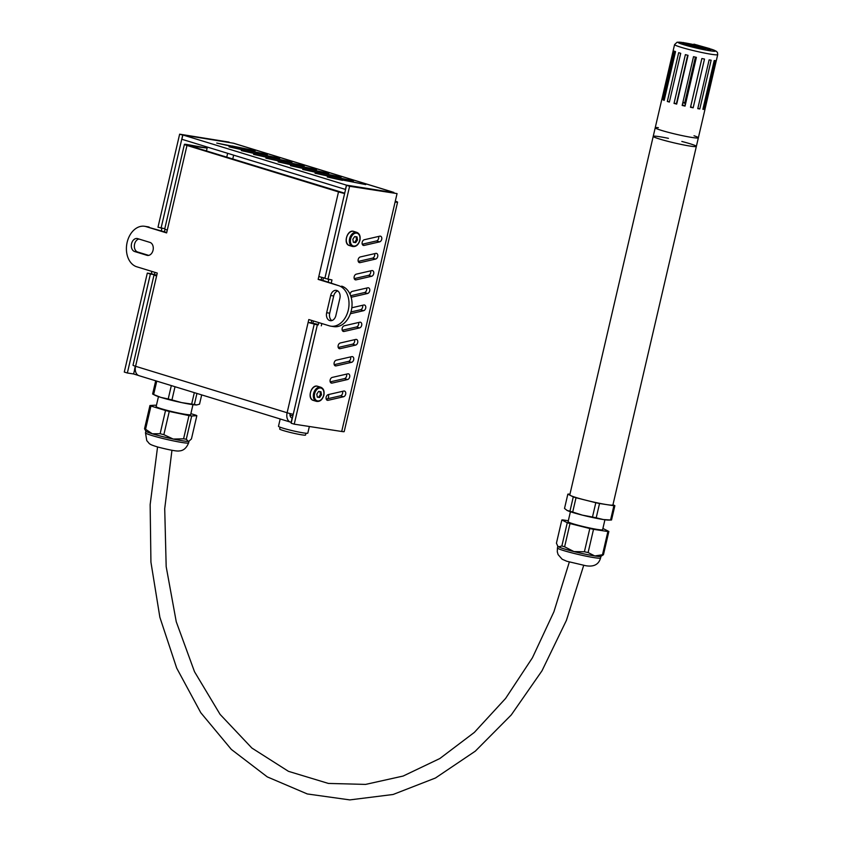 <?xml version="1.0" encoding="UTF-8"?>
<svg xmlns="http://www.w3.org/2000/svg" width="842" height="842" viewBox="0 0 842 842"><rect width="100%" height="100%" fill="white"/><g stroke="black" fill="none" stroke-linecap="round" stroke-linejoin="round"><path stroke-width="1.26" d="M192.965 404.655L190.65 414.611A17.714 1.284 -166.9 0 1 173.105 411.843A17.714 1.284 -166.9 0 1 156.138 406.581L158.464 396.624M188.334 441.376L186.282 439.24L191.692 416.001L196.849 415.685L191.439 438.924L188.945 441.25A22.145 1.6 -166.9 0 1 188.334 441.376A22.145 1.6 -166.9 0 1 173.178 439.04A22.145 1.6 -166.9 0 1 152.307 433.788A22.145 1.6 -166.9 0 1 145.919 431.23L144.54 428.746L149.939 405.507L155.107 405.202A24.502 1.768 -166.9 0 1 156.423 405.391M196.807 404.949L194.376 404.486A24.502 1.768 -166.9 0 1 191.66 404.076L181.661 402.613A22.145 1.6 -166.9 0 0 196.596 404.96L196.607 404.96A22.145 1.6 -166.9 0 1 196.596 404.96L199.533 404.171L201.691 394.898M194.376 404.486L196.944 393.446M152.991 394.203L155.075 395.287A22.145 1.6 -166.9 0 0 160.78 397.371A22.145 1.6 -166.9 0 0 181.661 402.613L171.947 399.918A24.502 1.768 -166.9 0 1 168.211 398.982L160.78 397.371L153.644 394.519A24.502 1.768 -166.9 0 1 152.991 394.203A24.502 1.768 -166.9 0 1 152.623 394.003L155.696 380.795M153.644 394.519L156.77 381.121M191.66 404.076L194.323 392.646M168.211 398.982L171.326 385.594M171.947 399.918L175.02 386.72M145.561 429.262L150.971 406.033L165.527 410.496L160.127 433.725L152.307 433.788L145.561 429.262A24.502 1.768 -166.9 0 1 144.54 428.746M163.853 434.672L169.263 411.433L188.976 415.59L183.577 438.819L173.178 439.04L163.853 434.672A24.502 1.768 -166.9 0 1 160.127 433.725M150.971 406.033A24.502 1.768 -166.9 0 1 149.939 405.507M169.263 411.433A24.502 1.768 -166.9 0 1 165.527 410.496M191.692 416.001A24.502 1.768 -166.9 0 1 188.976 415.59M190.871 413.654L195.828 415.169A24.502 1.768 -166.9 0 1 196.849 415.685M186.282 439.24A24.502 1.768 -166.9 0 1 183.577 438.819M344.62 193.513A8.862 0.642 -166.9 0 1 338.505 191.902L186.977 145.445A8.862 0.642 -166.9 0 1 184.409 144.371L164.727 228.982A8.862 0.642 13.1 0 0 167.295 230.055L166.621 232.918L146.15 226.645L166.727 232.487M321.76 277.344L321.181 279.849L318.15 279.386L318.813 276.513A8.862 0.642 13.1 0 0 324.938 278.123M149.181 227.108A20.671 14.914 -81.2 0 0 147.655 226.761L144.624 226.287A20.671 14.914 98.8 0 0 126.921 243.38A20.671 14.914 98.8 0 0 136.804 266.798L157.275 273.071L156.612 275.944A8.862 0.642 -166.9 0 1 154.044 274.871A8.862 0.642 -166.9 0 1 156.528 274.997L156.822 275.039M311.729 320.434L311.161 322.875L308.13 322.402L308.803 319.539L329.275 325.812A20.671 14.914 98.8 0 0 330.801 326.17A20.671 14.914 98.8 0 0 348.504 309.077A20.671 14.914 98.8 0 0 338.621 285.659L318.15 279.386M206.469 150.95L207.132 148.076L190.008 145.908L344.694 193.197M321.181 279.849L338.621 285.659M330.801 326.17L333.832 326.633A20.671 14.914 -81.2 0 0 351.535 309.54A20.671 14.914 -81.2 0 0 341.652 286.133M337.747 290.932A6.641 4.799 -81.2 0 0 333.695 295.974L329.696 313.182A6.641 4.799 -81.2 0 0 331.822 320.581M138.93 239.023A6.641 4.799 -81.2 0 0 134.383 245.348A6.641 4.799 -81.2 0 0 137.678 252.011L148.697 255.389M318.244 324.854A8.862 0.642 -166.9 0 1 308.13 322.402L287.111 412.748A8.862 0.642 13.1 0 0 293.227 414.359M184.409 144.371A8.862 0.642 -166.9 0 1 186.892 144.487L207.132 148.076M154.044 274.871L133.015 365.217A8.862 0.642 13.1 0 0 135.583 366.291A8.862 6.094 107 0 0 139.046 375.69L290.574 422.158A8.862 6.094 -73 0 1 287.111 412.748L135.583 366.291L156.612 275.944M137.656 238.633L149.939 242.401A6.641 4.799 98.8 0 1 153.118 249.927A6.641 4.799 98.8 0 1 147.424 255.421A6.641 4.799 98.8 0 1 146.94 255.305L134.657 251.537A6.641 4.799 98.8 0 1 131.478 244.012A6.641 4.799 98.8 0 1 137.162 238.518A6.641 4.799 98.8 0 1 137.656 238.633M144.624 226.287A20.671 14.914 98.8 0 1 146.15 226.645M330.664 295.51A6.641 4.799 98.8 0 1 336.284 290.353A6.641 4.799 98.8 0 1 339.884 298.331L335.874 315.54A6.641 4.799 98.8 0 1 330.253 320.697A6.641 4.799 98.8 0 1 326.664 312.719L330.664 295.51L333.695 295.974M311.161 322.875L318.339 324.444M135.288 369.701L134.541 369.47L135.299 366.207M323.444 277.765L322.844 280.365M313.403 320.949L312.845 323.339M292.858 415.937A11.809 0.853 -166.9 0 1 290.006 415.159M135.299 369.891L134.625 369.68L135.288 369.785M290.069 413.58A4.431 3.052 107 0 0 291.869 417.916A4.431 3.052 107 0 0 292.163 417.99L292.374 418.053M138.477 375.469L133.625 373.985L134.625 369.68M291.585 417.811L292.163 417.99L291.164 422.295A8.862 6.094 -73 0 1 290.574 422.158M305.972 433.241L305.551 435.03A13.283 0.958 -166.9 0 1 297.51 434.072A13.283 0.958 -166.9 0 1 283.522 430.62A13.283 0.958 -166.9 0 1 279.67 429.01L280.091 427.22M309.361 426.505L307.814 433.135A15.061 1.095 -166.9 0 1 298.689 432.051A15.061 1.095 -166.9 0 1 282.849 428.136A15.061 1.095 -166.9 0 1 278.481 426.315L280.186 418.969M256.61 153.507L279.765 158.233L241.317 150.613L256.505 153.981M305.751 168.579L328.906 173.305L290.458 165.685L305.646 169.053M342.61 179.872L365.765 184.608L327.317 176.988L342.505 180.346M293.469 164.811L316.624 169.537L278.176 161.917L293.353 165.285M244.327 149.739L267.482 154.475L229.035 146.845L244.212 150.213M268.893 157.275L292.058 162.001L253.6 154.381L268.787 157.749M318.044 172.336L341.199 177.073L302.741 169.452L317.929 172.81M330.327 176.104L353.482 180.841L315.034 173.22L330.211 176.578M281.186 161.043L304.341 165.769L265.883 158.149L281.07 161.517M232.045 145.971L255.2 150.707L216.741 143.077L231.929 146.445M356.292 274.155L371.764 270.598A2.958 2.031 -73 0 1 372.543 270.619A2.958 2.031 -73 0 1 373.753 273.492A2.958 2.031 -73 0 1 371.596 276.281L356.124 279.839A2.958 2.031 -73 0 1 355.345 279.818A2.958 2.031 -73 0 1 354.135 276.944A2.958 2.031 -73 0 1 356.292 274.155M354.24 278.628L368.522 275.345A2.958 2.031 107 0 0 370.575 270.871M340.273 342.989L355.745 339.431A2.958 2.031 -73 0 1 356.524 339.452A2.958 2.031 -73 0 1 357.734 342.336A2.958 2.031 -73 0 1 355.577 345.115L340.105 348.672A2.958 2.031 -73 0 1 339.326 348.662A2.958 2.031 -73 0 1 338.116 345.778A2.958 2.031 -73 0 1 340.273 342.989M338.221 347.462L352.503 344.178A2.958 2.031 107 0 0 354.556 339.705M343.557 396.75L328.085 400.308A2.958 2.031 -73 0 1 327.306 400.287A2.958 2.031 -73 0 1 326.107 397.403A2.958 2.031 -73 0 1 328.264 394.614L343.736 391.056A2.958 2.031 -73 0 1 344.515 391.077A2.958 2.031 -73 0 1 345.715 393.961A2.958 2.031 -73 0 1 343.557 396.75L340.484 395.803A2.958 2.031 107 0 0 342.547 391.33M326.201 399.087L340.484 395.803M344.283 325.78L359.755 322.223A2.958 2.031 -73 0 1 360.534 322.244A2.958 2.031 -73 0 1 361.734 325.117A2.958 2.031 -73 0 1 359.576 327.906L344.104 331.464A2.958 2.031 -73 0 1 343.325 331.443A2.958 2.031 -73 0 1 342.126 328.569A2.958 2.031 -73 0 1 344.283 325.78M342.22 330.253L356.503 326.97A2.958 2.031 107 0 0 358.566 322.497M360.302 256.947L375.774 253.389A2.958 2.031 -73 0 1 376.553 253.41A2.958 2.031 -73 0 1 377.753 256.284A2.958 2.031 -73 0 1 375.595 259.073L360.123 262.63A2.958 2.031 -73 0 1 359.345 262.609A2.958 2.031 -73 0 1 358.145 259.736A2.958 2.031 -73 0 1 360.302 256.947M358.239 261.42L372.522 258.136A2.958 2.031 107 0 0 374.585 253.663M350.104 294.353A2.958 2.031 -73 0 1 352.293 291.364L367.765 287.806A2.958 2.031 -73 0 1 368.543 287.827A2.958 2.031 -73 0 1 369.743 290.7A2.958 2.031 -73 0 1 367.586 293.49L352.114 297.047A2.958 2.031 -73 0 1 351.335 297.026A2.958 2.031 -73 0 1 351.03 296.9M350.651 295.742L364.512 292.553A2.958 2.031 107 0 0 366.575 288.08M336.274 360.197L351.745 356.64A2.958 2.031 -73 0 1 352.524 356.661A2.958 2.031 -73 0 1 353.724 359.545A2.958 2.031 -73 0 1 351.567 362.334L336.095 365.891A2.958 2.031 -73 0 1 335.316 365.87A2.958 2.031 -73 0 1 334.116 362.986A2.958 2.031 -73 0 1 336.274 360.197M334.211 364.67L348.493 361.386A2.958 2.031 107 0 0 350.556 356.913M332.264 377.405L347.735 373.848A2.958 2.031 -73 0 1 348.514 373.869A2.958 2.031 -73 0 1 349.725 376.753A2.958 2.031 -73 0 1 347.567 379.542L332.095 383.099A2.958 2.031 -73 0 1 331.316 383.078A2.958 2.031 -73 0 1 330.106 380.195A2.958 2.031 -73 0 1 332.264 377.405M330.211 381.879L344.494 378.595A2.958 2.031 107 0 0 346.546 374.122M351.819 307.762L363.755 305.014A2.958 2.031 -73 0 1 364.533 305.036A2.958 2.031 -73 0 1 365.744 307.909A2.958 2.031 -73 0 1 363.586 310.698L350.388 313.74M350.967 311.95L360.513 309.761A2.958 2.031 107 0 0 362.565 305.288M364.302 239.738L379.774 236.181A2.958 2.031 -73 0 1 380.552 236.202A2.958 2.031 -73 0 1 381.763 239.075A2.958 2.031 -73 0 1 379.605 241.865L364.133 245.422A2.958 2.031 -73 0 1 363.355 245.401A2.958 2.031 -73 0 1 362.144 242.528A2.958 2.031 -73 0 1 364.302 239.738M362.249 244.212L376.532 240.928A2.958 2.031 107 0 0 378.584 236.455M165 229.224L164.4 231.782M154.96 272.366L154.423 274.671L150.381 274.05L147.308 273.103L151.35 273.724L151.886 271.419M161.338 230.834L161.927 228.287M151.35 273.724L154.423 274.671M229.119 142.109L179.641 134.173L157.991 227.214L164.779 228.729M395.298 201.164A8.862 0.642 -166.9 0 1 397.582 202.154A8.862 0.642 -166.9 0 1 395.098 202.027L397.056 193.597L346.525 185.345L324.875 278.386L331.98 279.944L331.285 282.954M318.234 324.896L314.192 324.275L318.234 324.896L318.771 322.591M328.212 282.007L328.801 279.46M321.844 323.538L321.307 325.843M317.266 325.223L294.237 424.168L291.164 423.231L314.192 324.275M327.938 279.323L349.598 186.282L397.056 193.597M346.525 185.345L349.598 186.282M294.237 424.168L341.705 431.483A8.862 0.642 13.1 0 0 344.189 431.609L397.582 202.154M150.381 274.05L127.352 372.995L133.625 373.964M179.641 134.173L182.84 135.13M182.714 135.109L161.064 228.161M127.352 372.995L124.29 372.059L147.308 273.103M328.548 394.551A5.905 4.263 98.8 0 1 328.022 398.676M393.856 192.639L346.441 185.135L345.441 189.429L181.883 139.277L182.882 134.983L233.287 143.193A8.862 6.094 107 0 1 233.887 143.329L391.551 191.681A8.862 6.094 -73 0 1 392.119 191.902M393.898 192.45L390.951 191.544A8.862 6.094 -73 0 1 391.551 191.681M346.441 185.135L182.882 134.983M355.682 242.633L353.345 242.275L352.851 239.223L354.682 236.539L357.008 236.897L357.513 239.938L355.682 242.633L353.314 242.107M357.513 239.938L356.482 239.633L354.65 242.317M356.019 236.739L356.482 239.633M319.634 397.508L317.308 397.15L316.803 394.109L318.634 391.414L320.97 391.772L321.465 394.824L319.634 397.508L317.276 396.992M321.465 394.824L320.444 394.509L318.613 397.203M319.971 391.625L320.444 394.509M658.339 127.658A22.145 1.6 13.1 0 0 655.223 127.763A22.145 1.6 13.1 0 0 676.431 134.341A22.145 1.6 13.1 0 0 698.355 137.804A22.145 1.6 13.1 0 0 694.008 135.773M668.443 138.341A22.145 1.6 13.1 0 0 659.433 136.678A22.145 1.6 13.1 0 0 653.224 136.362A22.145 1.6 13.1 0 0 674.421 142.94A22.145 1.6 13.1 0 0 696.355 146.403A22.145 1.6 13.1 0 0 681.82 141.456M604.924 519.767L602.609 529.734A17.714 1.284 -166.9 0 1 597.641 529.481A17.714 1.284 -166.9 0 1 578.664 525.387A17.714 1.284 -166.9 0 1 568.097 521.703L570.413 511.736M584.401 551.773L573.97 551.584L564.614 546.795L570.013 523.566L589.81 528.534L584.401 551.773A24.502 1.768 -166.9 0 0 588.116 552.552L594.768 555.952L602.483 554.762A24.502 1.768 -166.9 0 0 603.451 554.71L600.893 556.362A22.145 1.6 -166.9 0 1 594.768 555.952A22.145 1.6 -166.9 0 1 573.97 551.584A22.145 1.6 -166.9 0 1 558.614 546.868A22.145 1.6 -166.9 0 1 557.878 546.353L556.436 543.195L561.835 519.967L567.266 522.724L561.867 545.953L558.614 546.868L557.488 545.742M612.976 504.705L614.87 505.663L611.545 519.967A24.502 1.768 -166.9 0 1 610.903 520.019A24.502 1.768 -166.9 0 1 610.566 520.019L603.24 519.525L596.21 517.809A24.502 1.768 -166.9 0 1 592.484 517.02L595.81 502.727L576.023 497.748A24.502 1.768 -166.9 0 1 573.276 496.906L567.845 494.149A24.502 1.768 -166.9 0 1 568.824 494.086L569.939 494.265M592.484 517.02L582.443 515.157L572.697 512.052L576.023 497.748M614.87 505.663A24.502 1.768 -166.9 0 1 613.892 505.726L599.536 503.505A24.502 1.768 -166.9 0 1 595.81 502.727M610.566 520.019L613.892 505.726M596.21 517.809L599.536 503.505M610.903 520.019L608.556 520.072A22.145 1.6 -166.9 0 1 603.24 519.525A22.145 1.6 -166.9 0 1 582.443 515.157A22.145 1.6 -166.9 0 1 567.087 510.441L567.024 510.41A22.145 1.6 -166.9 0 0 567.087 510.441L564.519 508.452L567.845 494.149M572.697 512.052A24.502 1.768 -166.9 0 1 569.95 511.21L573.276 496.906M569.95 511.21L567.087 510.441M568.318 520.756L562.814 519.903A24.502 1.768 -166.9 0 0 561.835 519.967M603.451 554.71L608.861 531.47A24.502 1.768 -166.9 0 1 607.892 531.534L602.483 554.762M602.883 528.544A24.502 1.768 -166.9 0 1 603.43 528.713L608.861 531.47M570.013 523.566A24.502 1.768 -166.9 0 1 567.266 522.724M588.116 552.552L593.526 529.323A24.502 1.768 -166.9 0 1 589.81 528.534M593.526 529.323L607.892 531.534M564.614 546.795A24.502 1.768 -166.9 0 1 561.867 545.953M695.534 57.151L684.809 103.261A15.535 1.126 13.1 0 0 682.788 102.787M690.651 106.776L701.87 58.53A22.145 1.6 13.1 0 0 704.501 59.056L693.155 107.808L690.651 106.776A15.535 1.126 13.1 0 0 690.651 106.776M682.283 104.976A15.535 1.126 13.1 0 0 684.999 105.597L696.239 57.309M687.682 55.246L676.463 103.503A15.535 1.126 13.1 0 0 676.81 103.598M653.224 136.362A22.145 1.6 13.1 0 0 674.421 142.94A22.145 1.6 13.1 0 0 696.355 146.403L612.923 504.926A22.145 1.6 13.1 0 1 591 501.464A22.145 1.6 13.1 0 1 569.792 494.885L655.223 127.763A22.145 1.6 13.1 0 0 676.431 134.341A22.145 1.6 13.1 0 0 698.355 137.804L705.038 109.113A22.145 1.6 13.1 0 0 705.028 109.05M678.673 52.699A22.145 1.6 13.1 0 0 680.715 53.32L669.369 102.082A22.145 1.6 13.1 0 1 667.327 101.45L678.673 52.699M699.797 108.955A22.145 1.6 13.1 0 1 697.776 108.639L709.122 59.877A22.145 1.6 13.1 0 0 711.143 60.192L699.797 108.955L697.839 108.355M701.86 58.519L690.503 107.281A22.145 1.6 13.1 0 0 693.155 107.808M674.421 51.162A22.145 1.6 13.1 0 0 675.537 51.615L664.191 100.377A22.145 1.6 13.1 0 1 663.075 99.914L674.421 51.162M676.694 104.092L688.04 55.33A22.145 1.6 13.1 0 1 685.377 54.635L674.032 103.398A22.145 1.6 13.1 0 0 676.694 104.092M703.944 109.355L715.29 60.592A22.145 1.6 13.1 0 1 714.205 60.55L702.859 109.302A22.145 1.6 13.1 0 0 703.944 109.355L702.912 109.081M684.809 103.261L684.757 102.756A22.145 1.6 13.1 0 0 682.894 102.324M684.757 102.756L695.387 57.119M681.883 43.289L682.094 42.437L677.115 42.205L674.579 44.584A22.145 1.6 13.1 0 0 695.787 51.162A22.145 1.6 13.1 0 0 717.71 54.625L716.384 60.361A22.145 1.6 13.1 0 1 716.342 60.424L704.996 109.176A22.145 1.6 13.1 0 0 705.038 109.113M685.041 106.103L696.397 57.34A22.145 1.6 13.1 0 1 693.513 56.677L682.167 105.439A22.145 1.6 13.1 0 0 685.041 106.103L684.999 105.597M673.284 50.257A22.145 1.6 13.1 0 0 673.242 50.32A22.145 1.6 13.1 0 0 673.295 50.478L661.949 99.24A22.145 1.6 13.1 0 1 661.896 99.082A22.145 1.6 13.1 0 1 661.938 99.019L673.253 50.394M664.243 100.145L663.075 99.914M676.463 103.503L674.032 103.398M669.443 101.777L667.327 101.45M708.354 49.331L708.564 48.636L709.995 48.689L693.934 44.152L708.554 48.468L708.354 49.331L705.701 48.51M694.861 46.247L695.692 46.499L695.913 45.7L698.018 46.342L697.871 47.005L697.997 46.331L705.785 48.131L698.376 46.268M695.239 45.279L695.397 44.605M693.766 44.91L693.934 44.152M708.364 49.499L709.795 49.552M709.827 49.941L709.995 48.689M705.785 48.131L705.585 48.983L704.438 48.794L704.638 47.931M699.186 47.531L704.438 48.794M695.671 46.447L695.871 45.584L695.724 46.51M689.893 44.721L690.03 44.163L695.871 45.584M686.598 43.721L689.83 44.226M690.429 44.1L686.704 43.289M697.965 46.163L690.451 43.963M682.915 43.342L693.924 47.099L699.007 48.278L699.207 47.415L683.115 42.479L699.207 47.415M683.115 42.479L682.957 43.742M188.619 442.871A22.145 1.6 -166.9 0 1 166.695 439.408A22.145 1.6 -166.9 0 1 145.487 432.83L146.782 440.671C149.96 443.934 147.981 444.039 157.917 447.06C170.063 450.154 177.199 451.449 179.325 450.923C183.44 450.712 186.545 448.028 188.619 442.871L189.008 441.197M318.813 276.513L338.505 191.902M186.977 145.445L167.295 230.055M147.929 255.463L146.94 255.305M137.678 252.011L134.657 251.537M329.696 313.182L326.664 312.719M368.522 275.345L371.596 276.281M354.682 279.397L356.124 279.839M352.503 344.178L355.577 345.115M338.663 348.241L340.105 348.672M326.654 399.866L328.085 400.308M356.503 326.97L359.576 327.906M342.673 331.032L344.104 331.464M372.522 258.136L375.595 259.073M358.692 262.188L360.123 262.63M364.512 292.553L367.586 293.49M350.977 296.7L352.114 297.047M348.493 361.386L351.567 362.334M334.663 365.449L336.095 365.891M344.494 378.595L347.567 379.542M330.653 382.657L332.095 383.099M360.513 309.761L363.586 310.698M376.532 240.928L379.605 241.865M362.692 244.98L364.133 245.422M341.705 431.483L395.098 202.027M226.751 157.17L227.645 153.318M390.951 191.544L233.287 143.193M233.644 155.16L232.75 159.012M356.829 232.371A7.378 5.084 107 0 0 349.809 237.939A7.378 5.084 107 0 0 352.503 246.485C355.966 247.001 358.439 244.938 359.934 240.296C360.629 236.192 359.587 233.55 356.829 232.371L353.756 231.424A7.378 5.084 -73 0 0 346.736 236.991A7.378 5.084 -73 0 0 349.43 245.538C342.726 244.043 347.367 228.919 353.756 231.424M359.723 240.286A6.641 4.568 -73 0 1 351.609 244.822A6.641 4.568 -73 0 1 354.208 233.644A6.641 4.568 -73 0 1 359.723 240.286M320.791 387.246A7.378 5.084 107 0 0 313.771 392.814A7.378 5.084 107 0 0 316.455 401.36C319.918 401.887 322.402 399.824 323.886 395.172C324.58 391.077 323.549 388.436 320.791 387.246L317.718 386.31A7.378 5.084 -73 0 0 310.698 391.877A7.378 5.084 -73 0 0 313.392 400.424C306.688 398.919 311.319 383.794 317.718 386.31M323.675 395.161A6.641 4.568 -73 0 1 315.561 399.708A6.641 4.568 -73 0 1 318.16 388.53A6.641 4.568 -73 0 1 323.675 395.161M594.368 557.678A22.145 1.6 -166.9 0 1 570.655 552.552A22.145 1.6 -166.9 0 1 557.446 547.953L557.278 551.784L558.109 554.615L562.172 559.246L566.771 561.246L585.622 565.687C593.768 567.108 598.746 564.54 600.578 557.983A22.145 1.6 -166.9 0 1 594.368 557.678M683.841 42.71A19.187 1.389 -166.9 0 1 693.829 44.637L683.736 42.679M711.048 49.099A19.187 1.389 -166.9 0 1 709.869 50.773A19.187 1.389 -166.9 0 1 684.336 44.91A19.187 1.389 -166.9 0 1 682.083 42.447M697.408 45.826L697.576 45.1M696.46 46.71L696.629 45.973M693.924 47.099L694.124 46.247M145.876 431.167L145.487 432.83M352.503 246.485L349.43 245.538M316.455 401.36L313.392 400.424M696.355 146.403L698.355 137.804M557.825 546.279L557.446 547.953M600.967 556.32L600.578 557.983M171.947 450.291L164.716 508.663L166.179 566.634L176.252 621.754L194.502 671.706L220.088 714.384L251.874 748.043L288.469 771.335L328.369 783.428L365.596 784.407L403.139 776.05L439.808 758.547L474.362 732.393L505.6 698.428L532.428 657.77L553.91 611.787L569.318 562.024M157.559 446.955L150.15 504.653L150.929 562.14L159.875 617.302L176.694 668.106L200.785 712.711L231.35 749.433L267.282 776.892L307.288 793.953L349.798 799.9L393.088 794.49L435.451 778.008L475.32 751.148L511.252 714.953L541.985 670.811L566.434 620.322L583.695 565.371M717.71 54.625L717.468 52.541L716.395 51.299L711.006 49.078M655.223 127.763L661.896 99.082M673.242 50.32L674.579 44.584M710.858 49.994L711.058 49.131M705.585 48.983L705.785 48.12"/></g></svg>
